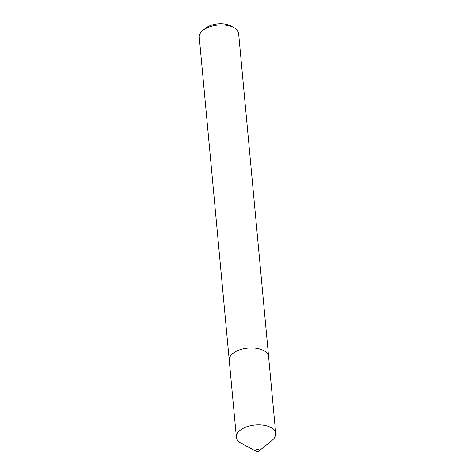 <?xml version="1.0" encoding="UTF-8"?>
<svg xmlns="http://www.w3.org/2000/svg" width="475" height="475" viewBox="0 0 475 475"><rect width="100%" height="100%" fill="white"/><g stroke="black" fill="none" stroke-linecap="round" stroke-linejoin="round"><path stroke-width="0.71" d="M258.988 450.977A1.882 0.992 174.7 0 0 258.691 449.671A1.882 0.992 174.7 0 0 256.168 449.867A1.882 0.992 174.7 0 0 256.043 451.25A1.882 0.992 174.7 0 0 258.75 451.137A1.882 0.992 174.7 0 0 258.988 450.977L272.086 440.372A19.754 10.408 174.7 0 0 275.732 433.55L268.595 356.66A19.754 10.408 174.7 0 0 256.268 348.306A19.754 10.408 174.7 0 0 235.392 351.803A19.772 10.42 174.7 0 0 229.241 360.311A19.772 10.42 174.7 0 0 229.288 360.679M275.732 433.55A19.754 10.408 174.7 0 0 263.405 425.196A19.754 10.408 174.7 0 0 242.523 428.693A19.754 10.408 174.7 0 0 236.384 437.202A19.754 10.408 174.7 0 0 241.217 443.234L256.043 451.25M202.914 30.442L205.675 28.203A16.002 8.431 -5.3 0 1 207.7 26.838A16.002 8.431 -5.3 0 1 230.678 25.882L233.801 27.574A19.772 10.42 174.7 0 0 205.414 28.749A19.772 10.42 174.7 0 0 202.914 30.442A19.772 10.42 174.7 0 0 199.268 37.264L236.384 437.202M268.63 357.028A19.772 10.42 174.7 0 0 268.607 356.66L238.64 33.612A19.772 10.42 174.7 0 0 233.801 27.574M268.607 356.66A19.772 10.42 174.7 0 0 256.274 348.3A19.772 10.42 174.7 0 0 235.38 351.797A19.754 10.408 174.7 0 0 229.253 360.311"/></g></svg>
